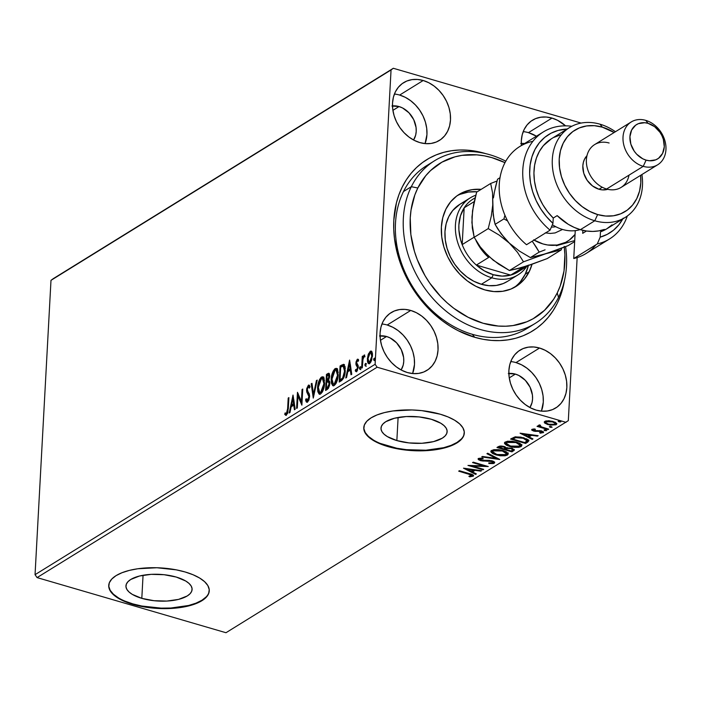 <?xml version="1.0" encoding="UTF-8"?>
<svg xmlns="http://www.w3.org/2000/svg" width="701" height="701" viewBox="0 0 701 701"><rect width="100%" height="100%" fill="white"/><g stroke="black" fill="none" stroke-linecap="round" stroke-linejoin="round"><path stroke-width="1.05" d="M535.231 323.406A95.643 75.708 -121.7 0 1 433.63 299.318A95.643 75.708 -121.7 0 1 411.329 186.703L417.814 187.999A90.604 71.721 -121.7 0 1 504.983 162.658L491.944 157.655L484.347 155.85L476.785 154.86L462.029 155.35L454.993 156.831L441.91 162.185L430.589 170.553L425.717 175.767L417.814 187.999L414.852 194.913L411.049 209.967L410.243 217.976L410.865 234.563L414.44 251.379L417.288 259.668L424.99 275.607L429.757 283.108L440.92 296.812L447.203 302.885L453.88 308.352L468.128 317.281L483.12 323.257L498.28 326.053L505.745 326.21L513.027 325.553L526.802 321.785L533.154 318.718L544.475 310.359L553.615 299.309L557.251 292.904L558.504 297.434A95.643 75.708 58.3 0 0 565.619 246.621A95.643 75.708 -121.7 0 1 558.504 297.434L557.251 292.904A90.604 71.721 -121.7 0 1 453.88 308.352A90.604 71.721 -121.7 0 1 417.814 187.999L411.329 186.703A95.643 75.708 58.3 0 0 449.394 313.741A95.643 75.708 58.3 0 0 558.504 297.434A95.643 75.708 -121.7 0 1 535.231 323.406L527.389 328.261A95.643 75.708 -121.7 0 1 472.334 334.307L474.7 337.286A100.672 79.695 -121.7 0 1 393.813 220.254A100.672 79.695 -121.7 0 1 484.663 153.326A100.672 79.695 -121.7 0 1 485.784 153.659L476.224 151.32L467.821 150.207L459.523 150.014L451.426 150.741L443.602 152.38L436.118 154.912L429.056 158.312L422.484 162.553L416.464 167.592L411.049 173.375L406.3 179.85L402.26 186.957L398.957 194.633L396.433 202.791L393.813 220.254L393.743 229.385L394.488 238.682L398.44 257.355L401.603 266.573L410.146 284.291L415.439 292.632L427.838 307.862L442.217 320.699L449.989 326.053L458.042 330.635L474.7 337.286L483.147 339.302L491.55 340.406L499.848 340.598L507.945 339.871L515.77 338.241L523.253 335.709L530.307 332.3L536.878 328.068L542.907 323.03L548.313 317.238L553.063 310.762L557.111 303.656L560.414 295.988L564.41 280.759A100.672 79.695 -121.7 0 1 474.7 337.286L472.334 334.307A95.643 75.708 58.3 0 0 531.218 325.685M141.812 598.356L143.057 575.258L141.812 598.356L132.305 594.387L129.01 591.977L126.872 589.41L125.97 586.772L126.329 584.17L127.959 581.699L130.772 579.464L139.508 576.012L151.214 574.347L164.113 574.715L176.231 577.054A33.122 13.363 3.1 0 1 192.092 589.497A33.122 13.363 3.1 0 1 174.908 600.161A33.122 13.363 3.1 0 1 141.812 598.356A33.122 13.363 3.1 0 1 125.943 585.913A33.122 13.363 3.1 0 1 143.135 575.249A33.122 13.363 3.1 0 1 176.231 577.054L185.739 581.024L189.025 583.434L191.171 586.01L192.074 588.647L191.706 591.25L190.085 593.712L187.272 595.946L178.536 599.399L166.829 601.064L153.931 600.696L141.812 598.356M396.854 440.57L398.107 417.472L396.854 440.57L387.355 436.6L384.06 434.191L381.922 431.623L381.011 428.977L381.379 426.374L383 423.912L385.813 421.678L394.549 418.225L406.256 416.56L419.154 416.929L431.281 419.268A33.122 13.363 3.1 0 1 447.142 431.711A33.122 13.363 3.1 0 1 429.95 442.375A33.122 13.363 3.1 0 1 396.854 440.57A33.122 13.363 3.1 0 1 380.993 428.127A33.122 13.363 3.1 0 1 398.177 417.463A33.122 13.363 3.1 0 1 431.281 419.268L440.78 423.238L444.075 425.647L446.213 428.215L447.115 430.852L446.756 433.455L445.135 435.926L442.313 438.16L433.577 441.612L421.871 443.277L408.972 442.909L396.854 440.57M363.793 427.417A50.341 20.311 -176.9 0 0 387.907 446.099L387.881 446.563A50.341 20.311 3.1 0 1 363.775 427.654A50.341 20.311 3.1 0 1 389.896 411.443A50.341 20.311 3.1 0 1 440.202 414.195L421.774 410.628L411.934 409.962L392.875 410.97L384.385 412.609L377.033 414.931L371.109 417.849L366.825 421.248L364.362 424.999L363.81 428.951L365.186 432.964L368.437 436.872L373.44 440.535L380.012 443.803L387.881 446.563L396.757 448.693L416.149 450.796L435.207 449.788L443.698 448.149L451.05 445.818L456.973 442.909L461.258 439.509L463.72 435.759L464.272 431.807L462.897 427.794L459.646 423.886L454.642 420.223L448.07 416.946L440.202 414.195A50.341 20.311 3.1 0 1 464.307 433.104A50.341 20.311 3.1 0 1 438.186 449.315A50.341 20.311 3.1 0 1 387.881 446.563L387.907 446.099A50.341 20.311 -176.9 0 0 464.316 432.868M108.751 585.204A50.341 20.311 -176.9 0 0 132.866 603.894L132.839 604.35A50.341 20.311 3.1 0 1 108.734 585.44A50.341 20.311 3.1 0 1 134.855 569.23A50.341 20.311 3.1 0 1 185.152 571.981L176.275 569.852L156.893 567.749L137.825 568.756L129.343 570.395L121.992 572.726L116.059 575.635L111.783 579.035L109.321 582.785L108.76 586.737L110.136 590.75L113.396 594.658L118.399 598.321L124.962 601.598L132.839 604.35L151.258 607.916L161.099 608.582L170.86 608.468L188.657 605.936L196 603.614L201.932 600.696L206.208 597.296L208.67 593.545L209.231 589.594L207.855 585.58L204.596 581.672L199.592 578.01L193.029 574.741L185.152 571.981A50.341 20.311 3.1 0 1 209.257 590.89A50.341 20.311 3.1 0 1 183.136 607.101A50.341 20.311 3.1 0 1 132.839 604.35L132.866 603.894A50.341 20.311 -176.9 0 0 209.266 590.654M387.197 325.01L392.814 327.262L398.159 330.609L403.014 334.947L407.193 340.081L410.541 345.838L412.933 351.99L414.265 358.29L414.493 364.511L412.609 373.545A33.981 26.892 58.3 0 0 387.197 325.01L410.733 310.447A33.981 26.892 -121.7 0 1 436.767 338.452A33.981 26.892 -121.7 0 1 426.935 370.382A33.981 26.892 -121.7 0 1 407.377 372.538L413.055 373.589L418.593 373.405L423.755 372.003L428.355 369.418L432.219 365.764L435.19 361.181L437.152 355.836L438.037 349.948L437.81 343.727L436.469 337.426L434.085 331.275L430.738 325.518L426.55 320.375L421.695 316.046L416.359 312.69L410.733 310.447L405.047 309.395L399.517 309.57L394.348 310.981L389.747 313.557L385.892 317.211L382.921 321.794L380.958 327.139L380.073 333.036L380.301 339.249L381.633 345.558L384.025 351.709L387.373 357.466L391.552 362.601L396.407 366.938L401.752 370.286L407.377 372.538A33.981 26.892 -121.7 0 1 381.344 344.533A33.981 26.892 -121.7 0 1 391.176 312.593A33.981 26.892 -121.7 0 1 410.733 310.447L387.197 325.01A33.981 26.892 58.3 0 0 381.957 324.002M528.449 132.647L536.431 136.213A33.981 26.892 58.3 0 0 528.449 132.647L551.994 118.083A33.981 26.892 -121.7 0 1 565.584 125.847L557.619 120.327L551.994 118.083L546.307 117.032L540.778 117.207L535.608 118.618L531.007 121.194L527.152 124.848L524.182 129.431L522.219 134.776L521.334 140.673L521.413 145.501A33.981 26.892 -121.7 0 1 532.436 120.23A33.981 26.892 -121.7 0 1 551.994 118.083L528.449 132.647A33.981 26.892 58.3 0 0 523.218 131.63M399.649 95.064L405.266 97.308L410.611 100.664L415.465 104.992L419.645 110.136L423.001 115.893L425.384 122.044L426.716 128.344L426.944 134.566L425.069 143.6A33.981 26.892 58.3 0 0 399.649 95.064L423.194 80.501A33.981 26.892 -121.7 0 1 449.218 108.497A33.981 26.892 -121.7 0 1 439.387 140.437A33.981 26.892 -121.7 0 1 419.829 142.583L425.516 143.635L431.045 143.46L436.215 142.049L440.815 139.473L444.671 135.819L447.641 131.236L449.604 125.891L450.489 120.002L450.261 113.781L448.929 107.472L446.537 101.33L443.19 95.573L439.01 90.429L434.156 86.1L428.81 82.744L423.194 80.501L417.507 79.45L411.969 79.625L406.808 81.036L402.208 83.612L398.343 87.266L395.373 91.849L393.41 97.194L392.525 103.082L392.753 109.303L394.093 115.612L396.477 121.755L399.824 127.512L404.013 132.655L408.867 136.984L414.203 140.34L419.829 142.583A33.981 26.892 -121.7 0 1 393.796 114.587A33.981 26.892 -121.7 0 1 403.636 82.648A33.981 26.892 -121.7 0 1 423.194 80.501L399.649 95.064A33.981 26.892 58.3 0 0 394.409 94.048M515.997 362.592L521.623 364.844L526.959 368.191L531.814 372.529L536.002 377.664L539.349 383.421L541.733 389.572L543.073 395.872L543.301 402.094L541.417 411.128A33.981 26.892 58.3 0 0 515.997 362.592L539.542 348.029A33.981 26.892 -121.7 0 1 565.567 376.034A33.981 26.892 -121.7 0 1 555.735 407.973A33.981 26.892 -121.7 0 1 536.177 410.12L541.864 411.172L547.393 410.988L552.563 409.586L557.164 407.001L561.019 403.355L563.99 398.764L565.952 393.427L566.837 387.53L566.61 381.309L565.278 375.009L562.894 368.857L559.538 363.1L555.358 357.957L550.504 353.628L545.159 350.281L539.542 348.029L533.855 346.977L528.326 347.161L523.156 348.563L518.556 351.14L514.7 354.794L511.73 359.385L509.767 364.722L508.882 370.619L509.11 376.84L510.442 383.14L512.825 389.292L516.181 395.049L520.361 400.183L525.215 404.521L530.561 407.868L536.177 410.12A33.981 26.892 -121.7 0 1 510.153 382.115A33.981 26.892 -121.7 0 1 519.984 350.176A33.981 26.892 -121.7 0 1 539.542 348.029L515.997 362.592A33.981 26.892 58.3 0 0 510.757 361.585M508.313 373.545L515.375 374.097A21.389 16.938 -121.7 0 1 529.921 407.535L532.006 402.672L532.567 398.965L532.418 395.049L530.079 387.206L525.338 380.345L518.915 375.508L515.375 374.097L509.25 377.883L515.375 374.097A21.389 16.938 -121.7 0 0 508.847 373.475M391.964 106.009L399.027 106.561A21.389 16.938 -121.7 0 1 413.564 140.007L415.658 135.144L416.21 131.429L416.07 127.512L413.73 119.678L408.981 112.817L402.567 107.972L399.027 106.561L392.902 110.346L399.027 106.561A21.389 16.938 -121.7 0 0 392.49 105.939M379.504 335.963L386.566 336.506A21.389 16.938 -121.7 0 1 401.112 369.953L403.206 365.09L403.758 361.383L403.618 357.466L401.27 349.624L396.529 342.763L390.106 337.926L386.566 336.506L380.45 340.3L386.566 336.506A21.389 16.938 -121.7 0 0 380.038 335.893M568.318 420.661L577.151 257.582L568.318 420.661L225.985 632.723L37.074 577.598L377.129 367.21L566.049 422.335L377.129 367.21L375.114 364.283L35.05 574.671L50.989 280.339L391.053 69.951L375.114 364.283L391.053 69.951L393.322 68.277L53.258 278.665L393.322 68.277L581.129 123.078L393.322 68.277L50.989 280.339L53.258 278.665L50.989 280.339L35.05 574.671L375.114 364.283L377.129 367.21L37.074 577.598L35.05 574.671L37.074 577.598L225.985 632.723L568.318 420.661M368.253 354.399L367.377 360.98L367.999 363.1L369.015 363.679L370.198 362.952L371.661 360.183L372.468 353.716L371.898 351.744L370.82 351.061L368.446 353.891L368.253 354.399L368.901 354.592L368.253 354.399L367.342 359L368.656 363.661L369.602 363.451L372.503 355.801L372.047 352.042L371.188 351.078L370.259 351.28L368.253 354.399M361.628 368.183L362.329 367.753L363.03 358.824L364.485 354.969L362.873 357.72L362.969 355.985L362.259 356.423L361.628 368.183L362.329 367.753L362.873 359.692L364.713 355.092L364.205 355.021L362.873 357.72L362.969 355.985L362.259 356.423L361.628 368.183M356.406 371.591L355.249 370.794L356.607 371.486L358.281 367.175L358.141 365.493L356.59 362.654L357.361 360.656L358.193 361.33L358.658 360.069L357.238 359.341L356.012 362.031L356.012 364.827L357.571 367.666L356.984 369.69L356.31 370.172L355.705 369.453L355.249 370.794L355.977 371.626L356.949 371.206L358.29 366.711L356.616 362.373L357.203 360.787L358.193 361.33L358.658 360.069L357.396 359.236L358.299 359.464M341.334 380.739L343.639 378.049L345.058 372.897L345.067 366.614L343.49 364.318L340.081 365.957L339.205 382.054L341.334 380.739C343.805 378.645 345.12 375.307 345.269 370.724L343.613 364.336L340.081 365.957L339.205 382.054L341.334 380.739M325.588 390.475L328.357 388.424L329.619 385.164L329.724 381.598L328.603 380.222L329.549 377.261L329.496 374.176L328.62 373.239L326.464 374.378L325.588 390.475L327.42 389.344L329.829 383.438L328.603 380.222L329.654 376.262L328.848 373.265L326.464 374.378L325.588 390.475M313.268 398.107L317.194 380.117L316.423 380.59L313.531 394.181L311.971 383.351L311.2 383.824L313.268 398.107L317.194 380.117L316.423 380.59L313.531 394.181L311.971 383.351L311.2 383.824L313.268 398.107M297.303 407.982L297.951 396.004L301.877 405.152L302.753 389.055L302.052 389.484L301.395 401.489L297.469 392.315L296.602 408.411L297.303 407.982L297.951 396.004L301.877 405.152L302.753 389.055L302.052 389.484L301.395 401.489L297.469 392.315L296.602 408.411L297.303 407.982M287.62 408.762L287.06 412.591L286.183 413.608L285.132 412.915L284.702 414.379L286.201 415.237L287.796 412.74L288.9 397.616L288.199 398.054L287.62 408.762L288.286 408.963L287.62 408.762L286.411 413.52L285.132 412.915L284.702 414.379L286.332 415.167L288.313 408.49L288.9 397.616L288.199 398.054L287.62 408.762M293.009 395.075L289.206 412.994L289.969 412.512L291.187 406.773L293.763 405.187L294.42 409.761L295.191 409.288L293.009 395.075L289.206 412.994L289.969 412.512L291.187 406.773L293.763 405.187L294.42 409.761L295.191 409.288L293.009 395.075M307.196 402.225L306.425 400.113L305.566 399.868L307.651 401.953L308.957 399.745L309.614 396.188L309.307 393.971L307.432 390.878L307.362 388.669L308.3 386.812L309.421 388.117L310.026 386.786L309.439 385.392L308.405 385.156L306.723 388.564L306.723 391.92L308.913 396.564L307.757 400.253L306.968 400.516L306.188 398.694L305.566 399.868L306.179 401.752L307.248 402.208L309.605 396.556L307.266 389.423L308.3 386.812L309.824 387.232M317.571 387.732L317.807 391.666L319.139 394.085L320.646 393.936L322.25 392.139L324.493 384.77L324.072 378.251L323.038 376.866L321.093 377.357L319.516 379.618L318.201 383.421L317.571 387.732L318.254 387.925L317.571 387.732L319.393 394.199L320.646 393.936C323.091 391.412 324.414 387.863 324.616 383.298L322.802 376.77L321.514 377.05C319.078 379.609 317.772 383.167 317.571 387.732M331.187 379.302L331.424 383.245L332.756 385.664L334.263 385.515L335.867 383.719L338.11 376.349L337.689 369.83L336.655 368.446L334.71 368.936L333.133 371.188L331.818 375L331.187 379.302L331.871 379.504L331.187 379.302L333.01 385.778L334.263 385.515C336.708 382.991 338.031 379.443 338.233 374.869L336.419 368.349L335.131 368.621C332.695 371.188 331.38 374.746 331.187 379.302M349.589 360.077L345.777 377.988L346.548 377.515L347.766 371.775L350.334 370.181L350.999 374.763L351.762 374.281L349.589 360.077L345.777 377.988L346.548 377.515L347.766 371.775L350.334 370.181L350.999 374.763L351.762 374.281L349.589 360.077M360.831 369.655L359.455 368.428L359.972 369.409L360.498 366.833L359.455 368.428L360.042 369.357L360.621 367.263L360.244 366.676L359.648 367.455L359.455 368.428L360.314 368.682L360.971 366.974M366.229 366.316L364.853 365.09L365.37 366.071L365.896 363.495L364.853 365.09L365.44 366.018L366.018 363.915L365.642 363.337L365.046 364.117L364.853 365.09L365.712 365.344L366.378 363.635M375.035 360.875L373.659 359.639L374.176 360.621L374.702 358.053L373.659 359.639L374.308 360.507L374.737 358.115L373.852 358.667L373.659 359.639L374.518 359.893L375.175 358.185M544.747 423.089L550.048 425.121L556.033 424.788L556.804 423.842L555.367 422.335L549.137 420.758L545.518 421.064L544.274 421.976L544.747 423.089L544.423 421.722L544.747 423.089L547.963 424.648L556.2 424.692L556.804 423.903L553.124 421.45L548.533 420.731L544.826 421.38L544.239 422.16L544.747 423.089M538.771 425.121L539.358 426.41L539.411 425.489L539.358 426.41L537.746 425.936L537.036 426.374L548.024 429.582L548.725 429.143L541.049 426.76L540.015 426.12L540.524 425.454L539.691 424.902L538.534 425.437L539.358 426.41L537.746 425.936L537.036 426.374L548.024 429.582L548.051 428.951L548.024 429.582L548.725 429.143L541.374 426.9L539.691 424.902L538.534 425.463M543.31 431.772L543.205 432.736L541.523 430.887L534.153 430.554L533.4 428.994L533.356 429.704L535.415 429.485L534.889 428.951L531.963 429.336L531.901 430.248L533.952 431.124L541.435 431.553L541.777 432.386L539.656 432.648L540.269 433.192L543.468 432.508L542.057 431.062L534.153 430.554L533.242 429.809L535.415 429.485L534.889 428.951L531.638 429.757M527.73 442.129L528.861 440.71L527.827 439.492L520.817 437.109L515.209 436.916L510.573 439.063L525.601 443.453L527.73 442.129L527.774 441.209L525.654 442.533L525.601 443.453L528.869 440.85L523.91 437.827L514.683 437.021L510.573 439.063L525.601 443.453L525.654 442.533L525.084 442.366L527.774 441.209L527.73 442.129M511.984 451.873L514.403 449.893L511.712 448.158L506.42 447.93L504.939 446.765L501.697 446.029L499.314 446.204L496.956 447.492L511.984 451.873L512.037 450.953L511.467 450.787L512.037 450.953L511.984 451.873L514.411 449.998L511.712 448.158L506.42 447.93L504.089 446.467L498.253 446.686L496.956 447.492L511.984 451.873M499.664 459.497L487.686 453.223L486.915 453.696L496.089 458.401L482.463 456.456L481.701 456.929L499.778 459.427L487.686 453.223L486.915 453.696L496.089 458.401L482.463 456.456L481.701 456.929L499.664 459.497M483.699 469.372L472.518 466.112L488.273 466.542L473.245 462.161L472.544 462.59L483.751 465.858L467.961 465.42L482.989 469.81L483.699 469.372L472.518 466.112L488.273 466.542L473.245 462.161L472.544 462.59L483.751 465.858L467.961 465.42L482.989 469.81L483.699 469.372M473.341 475.225L473.131 476.259C473.753 475.164 472.553 474.305 469.547 473.683L459.4 470.722L458.691 471.16L471.387 475.024L471.449 475.883L468.873 476.268L469.67 476.82L473.254 476.181L473.543 475.515L472.693 474.77L459.4 470.722L458.691 471.16L468.689 474.078L468.724 473.447L468.689 474.078L471.589 475.813L468.873 476.268L469.67 476.82L473.569 475.707M463.501 468.18L475.602 474.384L476.365 473.911L472.492 471.922L475.059 470.336L480.816 471.151L481.587 470.678L463.501 468.18L475.602 474.384L476.365 473.911L472.492 471.922L475.059 470.336L480.816 471.151L481.587 470.678L463.501 468.18M494.503 462.125L494.24 463.203L494.687 462.607L492.102 460.82L481 460.145L480.071 458.156L480.019 459.015L483.173 458.822L482.805 458.209L478.485 458.559L480.36 460.601L480.395 459.926L480.36 460.601L483.007 461.039L483.042 460.443L483.007 461.039L486.108 460.986L486.143 460.329L486.108 460.986L489.675 460.96L489.71 460.373L489.675 460.96L491.383 461.249L491.41 460.645L492.645 462.783L488.711 462.94L488.895 463.519L488.93 462.967L488.895 463.519L494.24 463.203L494.582 462.239L493.399 461.302L488.983 460.32L481.552 460.277L479.852 459.155L483.173 458.822L482.805 458.209L478.853 458.393L478.205 458.813L478.424 459.672L480.974 460.759L492.207 461.565L492.926 462.169L492.645 462.783L488.711 462.94L488.895 463.519L493.206 463.571L494.24 463.203L494.293 462.283L492.724 462.73M496.089 454.931L500.496 455.79L505.141 455.773L507.454 455.028L508.234 453.836L506.569 451.987L503.055 450.55L498.604 449.665L493.916 449.692L491.401 450.585L490.972 452.014L492.707 453.573L496.089 454.931L496.124 454.283L496.089 454.931L507.454 455.028L508.234 453.985L503.055 450.55L491.603 450.454L490.858 451.47L496.089 454.931M509.706 446.502L514.113 447.369L518.758 447.343L521.071 446.607L521.851 445.415L520.177 443.567L516.672 442.129L512.221 441.244L507.533 441.271L505.018 442.156L504.589 443.593L506.324 445.144L509.706 446.502L509.741 445.862L509.706 446.502L521.071 446.607L521.851 445.564L516.672 442.129L505.211 442.033L504.475 443.041L509.706 446.502M520.081 433.183L532.173 439.378L532.944 438.905L529.062 436.925L531.638 435.33L537.395 436.153L538.158 435.68L520.081 433.183L532.173 439.378L532.944 438.905L529.062 436.925L531.638 435.33L537.395 436.153L538.158 435.68L520.081 433.183M546.57 430.651L545.904 429.923L544.064 429.923L544.73 430.651L546.622 430.607L545.676 429.862L543.967 430.011L544.73 430.651L544.782 429.774L544.73 430.651L546.701 430.475M551.967 427.312L551.301 426.585L549.461 426.585L550.127 427.312L552.029 427.268L551.074 426.523L549.365 426.672L550.127 427.312L550.18 426.427L550.127 427.312L552.099 427.128M560.774 421.862L560.108 421.135L558.268 421.135L559.906 422.011L560.87 421.774L560.502 421.283L558.162 421.222L558.934 421.862L558.977 420.986L558.934 421.862L560.905 421.687M521.299 143.53A21.389 16.938 -121.7 0 1 524.62 143.512L520.764 143.591M430.764 163.315A95.643 75.708 58.3 0 0 398.361 252.737A95.643 75.708 58.3 0 0 472.334 334.307A95.643 75.708 -121.7 0 1 399.071 255.488A95.643 75.708 -121.7 0 1 426.751 165.594L434.594 160.739A95.643 75.708 -121.7 0 1 505.789 161.177A95.643 75.708 58.3 0 0 411.329 186.703L403.478 191.557L411.329 186.703A95.643 75.708 -121.7 0 1 434.594 160.739M108.786 586.281L110.162 590.295L113.422 594.203L118.425 597.865M124.988 601.134L132.866 603.894L141.742 606.023L161.125 608.126L170.886 608.012L188.674 605.471L196.026 603.149L201.958 600.231L206.234 596.84M363.837 428.495L365.212 432.499L368.463 436.416L373.467 440.079M380.03 443.347L396.784 448.237L406.326 449.665L425.928 450.217L443.724 447.685L451.076 445.363L456.999 442.445L461.276 439.045M473.131 476.259L473.184 475.339L471.615 475.795L473.412 475.173M469.705 476.189L469.67 476.82L469.705 476.189M470.958 475.12L471.755 474.384M471.843 474.621L471.589 475.813M480.851 470.573L480.816 471.151L480.851 470.573M475.094 469.749L475.059 470.336L475.094 469.749M474.665 469.688L472.535 471.002L472.492 471.922L472.535 471.002L474.665 469.688M475.646 473.543L475.602 474.384L475.646 473.543M472.492 471.843L471.317 471.247L472.492 471.843M467.19 469.127L465.823 468.426L467.19 469.127M467.19 469.206L473.219 470.064L473.254 469.486L471.247 471.282L467.19 469.206L467.217 468.627L467.19 469.206L473.219 470.064L471.247 471.282L467.19 469.206M483.024 469.179L482.989 469.81L483.024 469.179M472.535 465.823L471.212 465.438L472.535 465.823M483.786 465.227L483.751 465.858L483.786 465.227M485.11 465.613L483.769 465.569L485.11 465.613M472.553 465.482L472.518 466.112L472.553 465.482M492.856 461.074L492.645 462.783M478.485 458.559L478.108 459.085M478.24 458.472L479.817 459.488L478.362 458.656M479.975 458.165L481.052 459.225M492.584 462.748L494.626 461.985M492.829 461.03L493.005 461.468M497.508 458.261L496.106 458.06L497.508 458.261M496.142 457.56L496.089 458.401L496.142 457.56M493.46 453.012L490.989 451.023M508.146 453.512L507.454 455.028L507.498 454.108L505.482 454.8M490.954 450.909L493.653 453.109M505.193 454.853L507.498 454.108L508.286 452.916M506.201 451.979L505.693 451.523M492.645 450.927L494.039 449.613M493.171 450.883L502.354 450.988L502.38 450.366L502.354 450.988L506.516 453.757L505.885 454.59L496.781 454.493L492.593 451.689L493.224 449.963L493.171 450.883L496.772 450.182L502.354 450.988L505.859 452.609L506.49 453.889L504.028 455.177L497.894 454.783L493.276 452.864L492.601 451.847L493.171 450.883M493.688 449.735L492.593 451.689M505.579 449.069L504.343 448.71L505.579 449.069M499.217 447.212L497.982 446.852L499.217 447.212M514.245 449.516L513.815 450.743L513.868 449.823L512.037 450.953L514.254 449.507M507.261 447.58L505.964 448.219L505.92 449.139L507.217 448.491L511.003 448.596L512.685 449.744L511.152 450.988L505.561 449.359L505.614 448.438L505.561 449.359L505.614 448.438L506.56 447.878M512.063 448.079L512.738 448.85M500.155 446.029L499.936 447.054L503.406 446.914L505.053 447.992L504.019 448.903L499.2 447.501L499.252 446.581L499.2 447.501L499.936 447.054L499.979 446.134L499.252 446.581L500.269 445.976M504.825 446.625L505.106 447.089M503.406 446.914L503.441 446.3L503.406 446.914L505.053 448.009L504.019 448.903L499.2 447.501L500.996 446.668L503.406 446.914M505.053 447.992L504.983 446.782M507.217 448.491L507.252 447.773L507.217 448.491L511.003 448.596L511.038 447.983L511.003 448.596L512.685 449.77L511.152 450.988L505.561 449.359L507.217 448.491M512.685 449.744L512.562 448.447M507.077 444.592L504.606 442.603M521.754 445.091L521.071 446.607L521.115 445.687L519.099 446.379M504.571 442.489L507.27 444.679M518.81 446.423L521.115 445.687L521.894 444.495M519.529 443.269L520.177 444.416M506.271 442.243L507.655 441.183M506.788 442.462L515.962 442.559L515.997 441.937L515.962 442.559L520.133 445.328L519.502 446.169L510.398 446.064L506.21 443.269L506.841 441.542L506.788 442.462L510.389 441.753L515.962 442.559L519.476 444.189L520.107 445.468L517.645 446.756L511.511 446.362L506.893 444.443L506.21 443.426L506.788 442.462M507.305 441.306L506.21 443.269M520.133 445.328L519.31 443.093M512.834 438.791L511.599 438.432L512.834 438.791M528.738 440.386L527.774 441.209L528.887 440.105M515.778 436.741L513.334 437.871L513.281 438.791L513.334 437.871L512.869 438.16L512.817 439.08L515.726 437.661L523.2 438.265L527.021 440.815L524.76 442.568L512.817 439.08L512.869 438.16L515.401 436.854M526.696 438.94L527.073 439.895L526.469 438.747M515.726 437.661L515.77 436.846L515.726 437.661L519.52 437.52L523.2 438.265L523.235 437.634L523.2 438.265L526.276 439.562L527.021 440.815L524.76 442.568L512.817 439.08L515.726 437.661M527.108 439.711L527.021 440.815M527.038 440.473L527.073 439.895M537.422 435.575L537.395 436.153L537.422 435.575M531.665 434.751L531.638 435.33L531.665 434.751M531.235 434.69L529.115 436.004L529.062 436.925L529.115 436.004L531.235 434.69M532.217 438.537L532.173 439.378L532.217 438.537M529.071 436.846L527.897 436.241L529.071 436.846M523.77 434.129L522.394 433.428L523.77 434.129M523.761 434.208L529.798 435.067L529.825 434.489L527.827 436.285L523.761 434.208L523.796 433.621L523.761 434.208L529.798 435.067L527.827 436.285L523.761 434.208M533.259 428.986L533.356 429.704M533.224 429.985L531.963 429.336L533.505 431.01L533.54 430.3L533.505 431.01L535.424 431.36L535.459 430.747L535.424 431.36L537.772 431.273L537.816 430.572L537.772 431.273L539.656 431.141L539.691 430.545L539.656 431.141L540.874 431.343L540.9 430.729L541.777 432.386L539.656 432.648L540.269 433.192L540.296 432.657L540.269 433.192L543.564 432.272M543.205 432.736L543.257 431.816L541.961 432.21M541.908 431.404L541.777 432.386M531.954 429.327L533.303 430.011M541.172 432.28L543.406 431.702M545.746 429.879L544.94 429.774M544.782 429.731L545.755 429.879M540.401 426.418L539.376 426.12L540.401 426.418M540.033 425.13L540.007 425.586L540.033 425.13M539.91 424.876L540.007 425.586M556.664 423.43L556.2 424.692L556.243 423.772L554.894 424.271M547.998 423.991L547.963 424.648L547.998 423.991M545.842 421.503L546.228 420.854L546.175 421.774L552.432 421.888C554.78 422.545 555.586 423.351 554.85 424.307L548.673 424.21L544.8 422.168L547.017 423.404M554.587 424.324L556.708 423.378M554.841 422.055L555.306 422.738M546.167 420.889L545.781 422.309L547.472 421.389L552.432 421.888L552.458 421.266L552.432 421.888L555.113 423.316L555.043 424.158L553.58 424.701L548.673 424.21C546.307 423.553 545.474 422.738 546.175 421.774L546.228 420.88M554.885 422.09L554.85 424.307M559.941 421.091L559.144 420.986M558.986 420.942L559.959 421.091M546.298 423.115L545.79 422.423L546.175 421.774M288.865 398.247L288.199 398.054L288.865 398.247M285.622 415.299L286.332 415.167M286.061 415.29L284.702 414.379L285.561 414.624L285.885 413.537L285.561 414.624L286.245 415.439M285.99 413.169L287.27 413.765L285.964 413.572M286.061 413.599L287.515 413.546M286.411 413.52L286.928 413.853M295.182 409.296L294.622 405.432L293.763 405.187L294.622 405.432L295.182 409.296M291.476 406.598L291.809 405.003L291.476 406.598M293.088 398.992L293.456 397.274L293.088 398.992M292.44 405.187L294.411 403.969L293.719 399.176L292.86 398.922L293.553 403.715L294.411 403.969L293.719 399.176L292.86 398.922L293.553 403.715L291.581 404.941L292.44 405.187L294.411 403.969L293.553 403.715L291.581 404.941L292.86 398.922L291.581 404.941L292.44 405.187M298.144 396.056L298.258 393.804L298.144 396.056M302.07 401.691L301.395 401.489L302.07 401.691M302.718 389.686L302.052 389.484L302.718 389.686M301.947 403.942L298.81 396.258L297.951 396.004L298.81 396.258L301.947 403.942M306.731 402.251L307.441 402.111M308.142 386.934L309.264 385.41L308.405 385.156L306.565 389.922L307.275 390.133L306.565 389.922L306.793 392.157L307.651 392.402L308.589 393.936L307.651 392.402L306.793 392.157L307.73 393.69L309.159 394.759L309.614 395.785L308.589 393.936L307.73 393.69L308.755 395.53L309.614 395.785L308.755 395.53L308.904 396.968L309.562 397.16L308.904 396.968L307.082 400.56L308.335 400.744L306.188 398.694L305.566 399.868L306.539 399.903L307.283 402.313M307.476 400.49L308.685 400.429M307.406 390.799L307.424 390.177M308.3 386.812L309.421 388.117L310.026 386.786L308.405 385.156L309.404 385.331L307.949 387.434M309.01 385.042L308.405 385.156M308.878 400.166L308.063 400.832L307.476 400.324L307.827 400.762M313.794 396.083L312.059 384.069L311.2 383.824L312.076 384.069L313.794 396.083M314.162 394.365L313.531 394.181L314.162 394.365M317.054 380.774L316.423 380.59L317.054 380.774M320.462 379.705L322.372 377.296L321.514 377.05L323.214 376.98M319.84 394.234L318.438 390.378L318.981 392.954L319.998 394.339M323.897 377.12L322.162 377.436L320.375 379.863M322.863 391.097L320.637 392.762M322.951 378.706L324.502 380.415L322.416 378.496L323.915 383.727L324.572 383.92L323.915 383.727L320.716 392.297L321.575 392.551L322.574 391.544M319.735 392.499L321.575 392.551L319.735 392.499L318.28 387.285L321.452 378.68L322.416 378.496M326.491 389.922L326.57 388.45L326.491 389.922M326.903 382.282L326.99 380.809L326.903 382.282M329.268 373.528L327.323 374.632L327.279 375.473L327.323 374.632L326.464 374.378L327.323 374.632L328.62 373.835L327.761 373.58L329.216 373.545M329.268 381.957L329.899 382.86M329.435 375.263L329.785 376.095M327.078 375.596L328.48 374.965L328.944 376.726L329.593 376.919L328.944 376.726L327.157 380.538L328.015 380.783L326.797 380.757L327.656 381.011L326.797 380.757L327.078 375.596L327.805 375.149L328.944 376.726L328.41 379.118L326.797 380.757L327.078 375.596M329.663 375.57L327.805 375.149M326.71 382.404L328.427 381.712L329.128 383.876L329.777 384.069L329.128 383.876L327.192 387.89L328.05 388.144L326.386 388.389L327.244 388.643L326.386 388.389L326.71 382.404L328.173 381.686L329.128 383.876L328.226 386.952L326.386 388.389L326.71 382.404M329.838 382.641L329.032 381.931M336.48 382.676L335.192 384.122L333.124 383.973L332.327 382.851L331.871 379.434L335.069 370.251L336.033 370.067L337.531 375.307L334.333 383.876L333.352 384.078L331.888 378.864L332.169 376.455L333.545 372.187L335.989 368.875L335.131 368.621L336.83 368.56M333.457 385.813L332.055 381.957L332.598 384.534L333.615 385.918M337.514 368.7L335.779 369.015L333.991 371.442M334.088 371.258L335.393 370.093L336.524 370.365L337.347 372.117L337.531 375.307L338.189 375.499L337.531 375.307L336.41 380.783L334.333 383.876L335.192 384.122L334.254 384.341M336.568 370.286L337.602 370.864L338.233 372.468L336.892 370.321L336.033 370.067M333.352 384.078L335.192 384.122L336.191 383.123M340.108 381.493L340.187 380.021L340.108 381.493M344.226 364.564L340.94 366.211L340.888 367.052L340.94 366.211L340.081 365.957L340.94 366.211L342.325 365.352L341.466 365.098L344.471 364.581M345.269 368.156L344.016 366.334L345.33 368.498M343.744 377.848L342.097 379.443M343.157 366.088L344.2 367.166L344.559 371.153L345.225 371.346L344.559 371.153L343.937 375.131L342.666 377.927L343.525 378.172L342.666 377.927L340.003 379.968L340.861 380.222L341.615 379.749L340.003 379.968L340.695 367.175L343.157 366.088L344.559 371.153L342.666 377.927L340.756 379.504L341.615 379.749L340.861 380.222L340.003 379.968L340.695 367.175L343.157 366.088L344.182 366.378M344.016 366.334L343.455 366.176M341.615 379.749L343.7 377.918M351.753 374.29L351.192 370.435L350.334 370.181L351.192 370.435L351.753 374.29M348.046 371.6L348.388 370.005L348.046 371.6M349.668 363.994L350.027 362.277L349.668 363.994M349.019 370.189L350.982 368.971L350.29 364.178L349.431 363.924L350.123 368.717L350.982 368.971L350.29 364.178L349.431 363.924L350.123 368.717L348.16 369.935L349.019 370.189L350.982 368.971L350.123 368.717L348.16 369.935L349.431 363.924L348.16 369.935L349.019 370.189M357.869 359.149L355.889 363.153L356.012 364.827L357.571 367.666L356.257 370.154L357.466 370.347L355.705 369.453L355.249 370.794L356.099 371.039L356.397 370.198L356.651 371.802M358.36 359.429L357.37 360.647L358.36 360.849M355.959 371.618L356.607 371.486M356.607 370.093L357.528 370.294M358.22 367.859L357.571 367.666L358.22 367.859M358.29 366.886L357.466 366.649L358.29 366.886M358.325 366.903L356.012 364.827L356.87 365.072L356.748 363.398L357.011 365.44L358.325 366.903M356.634 363.372L355.889 363.153L356.634 363.372M357.3 360.822L358.255 359.482L357.396 359.236M357.563 370.268L356.923 370.294M360.717 367.263L360.323 369.12M362.995 358.982L363.065 357.773L362.995 358.982M362.934 356.616L362.259 356.423L362.934 356.616M365.072 356.765L364.213 356.511L364.467 355.985M364.695 355.17L364.205 355.021L364.695 355.17M364.713 355.092L364.205 355.021M364.634 355.714L363.977 357.168M366.115 363.915L365.72 365.782M369.839 352.997L371.118 351.525L370.259 351.28L371.583 351.324M369.103 363.67L368.209 360.901M368.025 359.192L367.342 359L368.025 359.192M371.679 351.306L369.515 353.646M368.183 360.27L369.348 363.845M370.978 361.874L369.716 362.321M369.015 362.137L370.531 362.259L369.015 362.137L368.043 358.57L370.181 352.726L370.803 352.594L371.802 356.248L369.672 362.005L370.312 362.364M371.469 352.822L372.546 354.329M371.802 356.248L372.459 356.441L371.802 356.248L370.54 361.033L368.857 362.066L368.043 358.57L369.313 353.725L370.987 352.691L371.802 356.248M372.503 354.163L370.803 352.594M374.921 358.474L374.527 360.332M323.915 383.727L322.25 390.413L320.883 392.183L319.516 392.402L318.71 391.281L318.254 387.863L319.928 380.608L321.452 378.68L322.907 378.785L323.731 380.538L323.915 383.727M328.173 381.686L329.286 381.966M507.568 281.329L503.239 283.546L496.361 285.43L488.983 285.675L481.403 284.282L473.902 281.294L466.778 276.834L460.303 271.059L454.721 264.207L450.252 256.54L447.063 248.338L445.275 239.935L444.969 231.645L446.134 223.785L448.754 216.653A45.302 35.865 -121.7 0 1 459.768 204.35A45.302 35.865 -121.7 0 1 465.359 201.686M513.999 287.62A54.117 42.831 58.3 0 0 525.242 274.205L529.167 271.778L532.015 264.286A54.117 42.831 -121.7 0 1 529.167 271.778A54.117 42.831 -121.7 0 1 516.006 286.472A54.117 42.831 -121.7 0 1 458.515 272.838A54.117 42.831 -121.7 0 1 445.897 209.126A54.117 42.831 -121.7 0 1 459.059 194.431A54.117 42.831 -121.7 0 1 481.184 189.34L472.308 189.629L464.08 191.881L456.754 195.991L450.62 201.818L445.897 209.126L442.778 217.643L441.376 227.028L441.744 236.938L443.882 246.98L447.685 256.768L453.03 265.933L459.698 274.109L467.436 281.005L475.944 286.332L484.899 289.907L493.951 291.572L502.757 291.274L510.985 289.031L518.311 284.913L524.444 279.086L529.167 271.778L525.242 274.205A54.117 42.831 58.3 0 0 528.405 265.53M460.154 194.308L468.382 192.056L477.258 191.767A54.117 42.831 58.3 0 0 457.14 195.719M564.287 247.129A90.604 71.721 -121.7 0 1 557.251 292.904L560.213 285.999L564.016 270.936L564.883 254.7L564.191 246.34M520.519 281.513L525.242 274.205L528.361 265.697M517.908 274.932A45.302 35.865 -121.7 0 1 491.83 277.798L481.368 284.273L491.83 277.798A45.302 35.865 -121.7 0 1 457.122 240.461A45.302 35.865 -121.7 0 1 470.24 197.884A45.302 35.865 -121.7 0 1 475.769 195.228A45.302 35.865 58.3 0 0 456.272 236.807A45.302 35.865 58.3 0 0 491.83 277.798A45.302 35.865 58.3 0 0 526.609 266.59A45.302 35.865 -121.7 0 1 517.908 274.932L507.445 281.408A45.302 35.865 -121.7 0 1 459.313 269.999A45.302 35.865 -121.7 0 1 448.754 216.653L452.706 210.537L459.909 204.271M523.516 267.344A42.787 33.867 -121.7 0 1 510.687 275.099A42.787 33.867 -121.7 0 1 493.259 274.687L502.179 276.106L510.687 275.099L476.338 265.083L484.47 270.936L493.259 274.687L491.83 277.798L493.259 274.687A42.787 33.867 -121.7 0 1 476.338 265.083A42.787 33.867 -121.7 0 1 462.178 244.596A42.787 33.867 -121.7 0 1 464.176 207.803A42.787 33.867 -121.7 0 1 475.05 197.997M528.221 265.591L517.89 271.988A42.787 33.867 58.3 0 1 510.687 275.099L522.981 267.493A42.787 33.867 58.3 0 0 527.511 265.828A42.787 33.867 -121.7 0 1 522.981 267.493L510.687 275.099L476.338 265.083A42.787 33.867 58.3 0 1 462.178 244.596L474.148 237.192L462.178 244.596L464.176 207.803L460.487 215.785L458.883 224.951L458.901 229.805L460.557 239.707L462.178 244.596L464.176 207.803L474.191 201.608L464.176 207.803A42.787 33.867 58.3 0 1 472.868 199.215L475.085 197.84M476.338 265.083L488.632 257.469A42.787 33.867 -121.7 0 1 475.891 240.303A42.787 33.867 58.3 0 0 488.632 257.469L476.338 265.083M595.999 244.745A62.924 49.806 -121.7 0 1 573.742 258.511A62.924 49.806 58.3 0 0 586.036 253.508L609.572 238.936A62.924 49.806 -121.7 0 1 597.287 243.939L573.742 258.511L575.258 230.638L573.742 258.511L597.287 243.939A62.924 49.806 58.3 0 0 627.307 216.013A62.924 49.806 -121.7 0 1 609.572 238.936M594.781 220.771L597.646 214.559A47.817 37.854 -121.7 0 1 559.223 158.961A47.817 37.854 -121.7 0 1 602.378 127.17L600.012 124.191A52.855 41.841 58.3 0 0 552.318 159.329A52.855 41.841 58.3 0 0 594.781 220.771A52.855 41.841 -121.7 0 1 554.289 177.213A52.855 41.841 -121.7 0 1 569.589 127.538A52.855 41.841 -121.7 0 1 600.012 124.191A52.855 41.841 -121.7 0 1 615.443 131.718A52.855 41.841 58.3 0 0 600.012 124.191L602.378 127.17L594.378 125.689L586.588 125.943L579.324 127.924L572.848 131.551L567.416 136.695L563.236 143.153L560.467 150.671L559.223 158.961L559.547 167.714L561.422 176.591L564.787 185.239L569.501 193.345L575.381 200.582L582.216 206.672L589.734 211.395L597.646 214.559L605.646 216.039L613.436 215.785L620.709 213.805L627.185 210.177L632.609 205.034L636.788 198.576L639.557 191.058L640.802 182.768L640.626 175.338A47.817 37.854 -121.7 0 1 597.646 214.559L594.781 220.771L580.393 229.674L594.781 220.771A52.855 41.841 58.3 0 0 641.923 174.531A52.855 41.841 -121.7 0 1 625.204 217.433A52.855 41.841 -121.7 0 1 594.781 220.771M631.242 121.948A25.166 19.926 -121.7 0 1 645.726 120.362A25.166 19.926 -121.7 0 1 665.012 141.103A25.166 19.926 -121.7 0 1 657.722 164.753A25.166 19.926 -121.7 0 1 643.238 166.347L606.619 189.007L643.238 166.347L646.103 160.126A20.136 15.939 -121.7 0 1 629.927 136.721A20.136 15.939 -121.7 0 1 648.092 123.341L645.726 120.362A25.166 19.926 58.3 0 0 623.014 137.089A25.166 19.926 58.3 0 0 643.238 166.347A25.166 19.926 -121.7 0 1 623.96 145.606A25.166 19.926 -121.7 0 1 631.242 121.948L594.614 144.608A25.166 19.926 58.3 0 0 587.333 168.266A25.166 19.926 58.3 0 0 606.619 189.007A25.166 19.926 -121.7 0 1 586.395 159.749A25.166 19.926 -121.7 0 1 609.108 143.013M599.013 189.261L602.273 187.246L599.013 189.261L592.52 185.94L587.166 180.332L583.767 173.278L582.838 165.857L583.363 162.36L584.529 159.197L586.965 155.718A20.136 15.939 58.3 0 0 584.178 174.531A20.136 15.939 58.3 0 0 599.013 189.261A20.136 15.939 58.3 0 0 607.741 189.296L602.387 189.883L599.013 189.261M569.589 127.538L551.275 138.859A52.855 41.841 58.3 0 0 553.247 218.055L557.164 215.628A52.855 41.841 58.3 0 0 580.393 229.674A52.855 41.841 58.3 0 0 604.393 229.411L600.477 231.838L600.187 237.148L607.25 234.344L613.559 230.165L618.922 224.723L623.198 218.169M543.363 131.919L519.827 146.483A62.924 49.806 58.3 0 0 526.521 244.728L550.057 230.165A62.924 49.806 -121.7 0 1 543.363 131.919A62.924 49.806 -121.7 0 1 571.797 126.285A62.924 49.806 58.3 0 0 523.927 161.064A62.924 49.806 58.3 0 0 550.057 230.165L552.958 223.365L553.247 218.055L547.612 211.728L542.802 204.666L538.946 197.06L536.134 189.104L534.451 181.016L533.934 172.998L534.591 165.261L536.414 158.014L539.358 151.434L543.336 145.703L551.389 138.789M532.9 141.313A62.924 49.806 -121.7 0 0 499.287 183.881A62.924 49.806 -121.7 0 0 526.521 244.728L550.057 230.165L552.958 223.365A57.885 45.819 -121.7 0 1 530.236 164.262A57.885 45.819 -121.7 0 1 567.17 129.028L558.127 130.43L551.047 133.208L544.73 137.37L539.349 142.785L535.047 149.322L531.945 156.796L530.122 165.007L529.641 173.734L530.499 182.733L532.681 191.759L536.134 200.565L540.751 208.916L546.403 216.591L552.958 223.365L553.247 218.055L557.164 215.628L568.222 224.267L574.224 227.404L580.393 229.674L586.614 231.023L592.766 231.426L598.733 230.892L604.393 229.411L600.477 231.838A52.855 41.841 58.3 0 0 606.891 228.763L625.204 217.433M553.974 137.361L560.353 134.969M612.017 224.855L606.602 228.938L600.477 231.838L600.187 237.148L597.287 243.939L600.187 237.148A57.885 45.819 -121.7 0 0 622.786 218.922M614.146 132.524L602.378 127.17A47.817 37.854 -121.7 0 1 614.146 132.524M582.855 230.322L582.697 233.328L586.457 230.997L582.697 233.328L582.855 230.322M628.99 175.162A25.166 19.926 -121.7 0 1 606.619 189.007A25.166 19.926 58.3 0 0 621.104 187.412L657.722 164.753M646.103 160.126L649.468 160.757L655.812 159.81L658.537 158.286L662.585 153.405L664.276 146.746L663.348 139.324L661.928 135.679L659.948 132.27L654.594 126.653L648.092 123.341L644.727 122.71L638.383 123.656L635.658 125.181L631.61 130.062L629.927 136.721L630.847 144.143L634.247 151.197L636.727 154.246L642.773 158.803L646.103 160.126L643.238 166.347A25.166 19.926 58.3 0 0 665.95 149.62A25.166 19.926 58.3 0 0 645.726 120.362L648.092 123.341A20.136 15.939 -121.7 0 1 664.276 146.746A20.136 15.939 -121.7 0 1 646.103 160.126M520.466 267.694L530.079 264.96L547.174 258.599L561.221 249.906L545.799 253.736L568.099 245.648L574.662 241.591L568.099 245.648L556.515 250.055L541.163 255.129L530.377 257.574L519.362 251.054L509.303 243.089L517.443 252.264L523.498 261.824L545.799 253.736L561.221 249.906L547.174 258.599L524.874 266.687L509.452 270.516L523.498 261.824L545.799 253.736L530.377 257.574L519.362 251.054L509.303 243.089L501.189 233.95L495.108 224.355L493.224 214.97L492.891 203.912L491.305 216.092L488.229 228.605L499.243 235.124L509.303 243.089L517.443 252.264L523.498 261.824L509.452 270.516L493.206 260.194L484.032 251.554L480.238 246.866L474.183 237.297L488.229 228.605L499.243 235.124L509.303 243.089L504.983 238.638L497.912 229.148L495.108 224.355L494.012 219.834L492.821 209.687L492.558 192.845L490.674 183.469L497.044 181.007L490.674 183.469L476.627 192.162L490.674 183.469L492.558 192.845L492.891 203.912L491.305 216.092L488.229 228.605L474.183 237.297L472.299 227.921L471.966 216.854L473.552 204.674L476.627 192.162L472.527 210.861L472.001 222.051M561.221 249.906L561.729 248.11L561.221 249.906M528.992 265.004L520.238 268.071L509.452 270.516L498.437 264.005L488.378 256.031L480.238 246.866L474.183 237.297L471.896 222.629L472.553 211.842M484.566 252.036L488.387 256.049M495.87 185.458L497.552 179.211L499.997 177.703L497.552 179.211L494.477 191.732L495.87 185.458M493.451 197.919L494.477 191.732L493.451 197.919M533.592 239.856L542.96 243.939L547.744 245L557.093 245.043L565.619 242.344L569.387 240.022L575.048 234.406A42.787 33.867 -121.7 0 1 561.492 244.027A42.787 33.867 -121.7 0 1 534.004 240.093M562.535 229.455L555.131 232.925L550.303 233.451L545.273 232.872M503.923 218.896L507.55 220.868L503.923 218.896L495.108 224.355L503.923 218.896L504.93 215.268L503.923 218.896M556.287 245.753L574.715 240.583L556.287 245.753M545.071 249.836L539.192 252.115L545.071 249.836M536.388 247.322L539.192 252.115L530.377 257.574L539.192 252.115L533.119 242.52L536.388 247.322M532.147 241.24L533.119 242.52L532.147 241.24M551.389 227.045A25.166 19.926 58.3 0 0 555.762 226.695M552.379 224.732A40.272 31.878 58.3 0 0 580.121 229.595A40.272 31.878 -121.7 0 1 552.379 224.732M464.334 432.64L464.307 433.104M209.284 590.426L209.257 590.89M108.76 584.985L108.734 585.44M363.801 427.198L363.775 427.654M506.516 453.757L506.569 452.837M286.017 413.59L286.875 413.844M470.24 197.884L459.768 204.35"/></g></svg>
